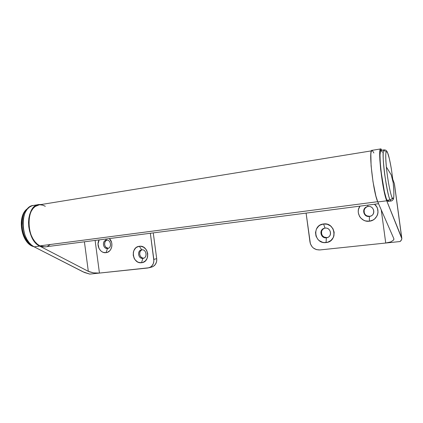 <?xml version="1.0" encoding="UTF-8"?>
<svg xmlns="http://www.w3.org/2000/svg" width="423" height="423" viewBox="0 0 423 423"><rect width="100%" height="100%" fill="white"/><g stroke="black" fill="none" stroke-linecap="round" stroke-linejoin="round"><path stroke-width="0.63" d="M45.695 246.815L42.564 246.783L39.905 245.863L37.324 244.145L34.924 241.692L32.809 238.588L31.069 234.961L29.779 230.953L28.997 226.733L28.759 222.477L29.065 218.368L29.911 214.572L31.249 211.246L33.02 208.518L35.146 206.493L39.154 204.859C25.391 205.298 25.84 240 39.905 245.863L377.681 201.692L39.905 245.863L44.886 246.921L378.569 203.722M45.314 206.287L42.723 205.15L40.1 204.79M47.693 246.186L49.972 244.721M106.416 240.142C101.79 240.534 102.942 249.247 107.527 248.486L106.014 252.658C100.299 253.626 95.762 245.118 99.172 239.894L98.02 243.934L99.019 248.491L100.843 250.897L102.012 251.764L103.297 252.362L106.014 252.658L107.342 252.341L109.673 250.844L110.593 249.718L111.757 246.921L111.878 243.775L111.535 242.22L109.335 238.577C114.078 242.802 111.82 252.282 106.014 252.658L107.527 248.486C103.069 249.237 101.747 240.83 106.221 240.174L106.416 240.142C110.831 239.355 112.238 247.693 107.812 248.438L107.527 248.486C112.18 248.127 111.016 239.339 106.416 240.142L105.634 239.058L106.416 240.142M106.961 240.121C103.159 241.263 104.312 248.423 108.277 248.296L106.03 247.37L105.078 246.117L104.597 244.563L104.893 242.183L105.729 240.914L106.934 240.127M141.742 249.829C136.878 250.199 138.062 259.125 142.879 258.379L141.536 262.715C132.314 264.105 130.046 247.032 139.357 246.292L141.742 249.829C146.252 249.062 147.86 257.29 143.392 258.284L142.879 258.379C138.321 259.109 136.809 250.797 141.335 249.903L141.742 249.829L139.357 246.292L136.671 247.249L135.529 248.158L133.842 250.649L133.367 252.14L133.24 255.333L134.197 258.395L135.048 259.733L137.338 261.774L138.686 262.392L141.536 262.715L142.932 262.403L145.396 260.885L147.109 258.384L147.595 256.883L147.733 253.663L146.755 250.569L145.887 249.221L143.571 247.191L140.79 246.276L139.357 246.292C148.642 244.748 150.948 262.101 141.536 262.715L142.879 258.379L143.603 258.215L142.879 258.379C147.775 258.046 146.58 249.041 141.742 249.829M142.049 249.808C138.009 251.119 139.564 258.59 143.788 258.146L142.503 257.967L141.16 257.184L140.161 255.894L139.664 254.302L139.981 251.865L140.859 250.575L142.049 249.808M151.418 267.135L153.359 266.363L155.389 264.433L156.563 261.737L156.764 260.224L156.695 258.686L153.819 259.368L150.35 233.269L153.887 260.922L153.216 263.883L151.571 266.263L150.461 267.119L147.87 267.997L99.442 273.078L93.515 272.856L89.364 271.804L88.322 271.344L84.41 241.803L88.322 271.344L93.515 272.856L99.442 273.078L89.787 274.093L83.157 271.894L34.152 246.842L39.714 246.112L37.118 244.346L34.707 241.84L32.587 238.694L30.842 235.019L29.552 230.969L28.769 226.712L28.531 222.419L28.838 218.273L29.684 214.44L31.027 211.077L32.804 208.312L34.94 206.244L37.34 204.949L41.253 204.521L39.085 204.526C25.184 204.97 25.517 239.968 39.714 246.112L88.322 271.344L39.714 246.112L34.152 246.842L31.535 245.086L29.113 242.596L26.977 239.46L25.221 235.807L23.926 231.778L23.149 227.537L22.911 223.265L23.233 219.135L24.095 215.318L25.454 211.96L27.246 209.205L29.404 207.143L31.831 205.842L33.597 205.419M38.583 204.605L33.586 205.419C19.569 205.89 19.844 240.74 34.152 246.842L84.531 272.523L89.787 274.093L99.442 273.078L95.112 240.417L99.442 273.078L149.055 267.754C152.507 266.358 154.094 263.561 153.819 259.368L156.695 258.686L153.263 232.888L156.695 258.686C156.965 262.842 155.389 265.607 151.963 266.992L149.055 267.754M151.423 267.135L151.963 266.992M368.042 206.498C361.475 207.106 362.871 217.48 369.385 216.444L369.374 221.203C361.231 222.514 355.04 212.473 360.01 206.123L358.577 209.136L358.265 210.987L358.329 212.864L359.561 216.412L360.676 217.945L363.717 220.246L365.525 220.922L369.374 221.203L373.044 220.023L374.63 218.929L377.004 215.952L377.697 214.175L378.019 212.304L377.512 208.555L376.703 206.821L374.482 204.251C381.118 209.179 377.633 220.6 369.374 221.203L369.385 216.444C363.621 217.406 361.311 208.634 366.836 206.805L368.042 206.498C373.509 205.53 376.163 213.668 371.108 215.92L369.385 216.444C375.999 215.883 374.582 205.409 368.042 206.498L367.656 205.134L368.042 206.498M367.788 206.54L367.222 206.72C361.713 208.544 364.013 217.279 369.755 216.322L366.82 215.836L365.239 214.641L364.245 212.954L364.145 210.067L365.028 208.328L366.53 207.043M325.054 228.124C318.836 228.626 320.19 238.715 326.355 237.795L326.059 242.559C314.236 244.288 311.645 224.983 323.558 223.973L325.054 228.124C330.231 227.246 332.764 235.199 327.978 237.314L326.355 237.795C320.999 238.646 318.683 230.324 323.754 228.468L325.054 228.124L323.558 223.973L320.111 225.11L318.63 226.157L316.436 229.012L315.51 232.507L315.997 236.113L317.816 239.291L319.148 240.565L322.416 242.242L324.224 242.58L327.851 242.183L331.024 240.423L333.266 237.562L333.916 235.849L334.149 232.19L332.954 228.7L330.511 225.908L327.212 224.253L323.558 223.973C335.471 222.054 338.12 241.718 326.059 242.559L326.355 237.795L326.884 237.589L326.355 237.795C332.615 237.335 331.246 227.146 325.054 228.124M324.478 228.224L324.293 228.298C319.243 230.149 321.549 238.44 326.884 237.589L324.103 237.081L322.601 235.902L321.654 234.252L321.554 231.45L322.384 229.768L323.801 228.542M373.879 152.973L372.266 150.382M401.85 238.715L386.728 200.798C382.387 191.191 377.411 147.045 380.816 148.907L381.943 150.25L381.012 148.959L380.441 149.145L379.78 152.581L379.854 159.73L380.674 169.538L383 185.676L384.904 194.77L386.728 200.798L377.797 201.961C373.128 192.454 368.301 148.542 372.05 150.334L371.151 151.799L370.844 154.02L371.098 165.784L373.001 181.721L375.873 195.986L377.797 201.961L393.824 238.614L377.797 201.961L386.728 200.798L401.67 237.774L394.336 183.508L392.84 179.468L394.336 183.508L401.85 238.715L401.057 240.608L400.116 241.522L385.734 243.029L390.783 241.908L393.66 240.01L390.783 241.908L385.734 243.029L319.899 249.94L316.457 249.623L313.369 248.015L312.111 246.805L310.387 243.785L306.099 213.102L309.99 242.093C311.217 247.344 314.522 249.961 319.899 249.94L400.116 241.522L401.644 239.661M393.929 239.307L393.824 238.614L393.66 240.01M394.537 184.581L401.818 238.292M381.255 209.877L385.734 243.029L381.255 209.877M366.836 206.805L367.444 206.641M326.884 237.589L327.804 237.393M369.755 216.322L370.58 216.153M21.679 228.272C22.652 234.141 24.571 238.62 27.437 241.707M33.359 246.398C28.5 244.854 24.783 239.09 22.197 229.113C21.457 218.68 23.265 211.902 27.622 208.772C17.56 215.577 21.732 242.786 33.359 246.398M386.358 166.979C384.766 150.133 386.606 149.737 387.69 153.084L387.563 152.719L387.69 153.084C385.686 149.044 385.242 153.676 386.358 166.979C387.531 179.252 390.376 194.22 392.147 197.742C391.264 196.616 388.113 184.264 386.358 166.979L391.27 174.953L386.358 166.979M387.574 152.735C386.347 149.605 385.142 150.096 384.095 149.906C382.915 148.907 382.609 159.069 384.745 174.879C387.119 190.001 388.901 198.334 390.096 199.862C391.333 199.603 392.021 198.895 392.147 197.742C394.014 200.587 394.368 195.606 393.2 182.799L391.27 174.953L393.2 182.799C394.77 198.657 393.253 200.766 392.147 197.742C392.021 198.895 391.333 199.603 390.096 199.862C386.183 192.914 380.832 148.082 384.095 149.906L385.348 151.688M384.095 149.906L381.033 150.398C377.649 148.605 382.958 193.353 386.992 200.269L390.096 199.862L386.992 200.269L387.96 201.427L391.037 201.025L390.096 199.862L391.037 201.025C391.904 200.967 392.681 200.322 393.369 199.08C393.845 198.091 393.982 195.151 393.787 190.265M391.471 169.665C390.186 161.856 388.927 156.33 387.69 153.084C388.536 154.654 389.795 160.18 391.471 169.665L393.02 181.076M382.323 152.174L380.986 150.403L380.499 150.974L380.007 155.03L380.235 162.474L381.16 172.156L384.412 191.682L386.194 198.281L386.992 200.269L388.134 201.401M388.256 201.322L388.679 200.386M39.149 204.859L371.457 150.863M141.631 249.845L141.335 249.903M324.293 228.298L323.754 228.468M372.05 150.334L380.7 148.928M33.851 246.678C20.785 243.706 16.434 214.858 28.013 208.349M387.642 152.909L389.271 158.398"/></g></svg>
